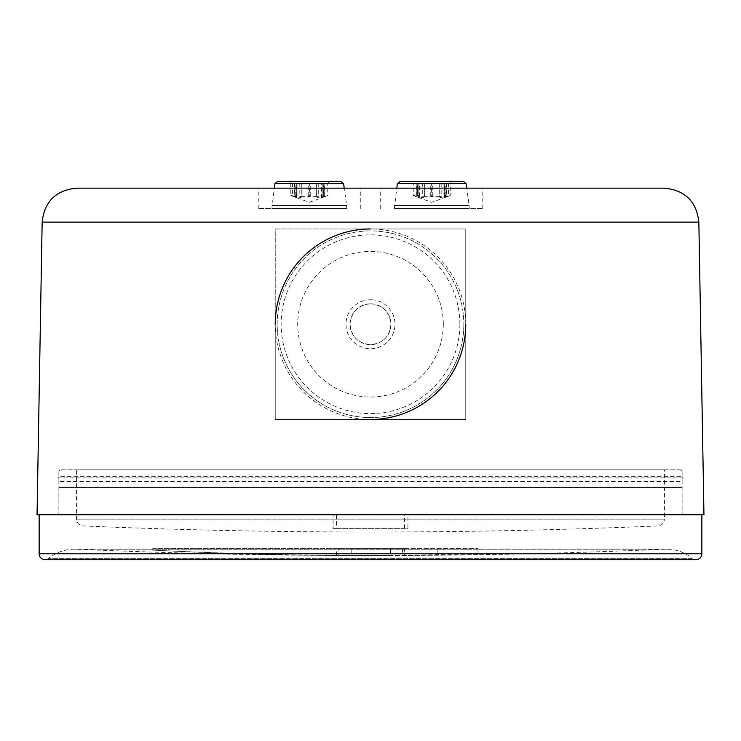 <?xml version="1.0" encoding="UTF-8"?>
<svg xmlns="http://www.w3.org/2000/svg" width="741" height="741" viewBox="0 0 741 741"><rect width="100%" height="100%" fill="white"/><g stroke="black" fill="none" stroke-linecap="round" stroke-linejoin="round"><path stroke-width="0.56" stroke-dasharray="3.71 2.78" d="M431.734 188.149L482.771 188.149L431.734 188.149M431.734 208.564L482.771 208.564L431.734 208.564M309.266 188.149L258.229 188.149L309.266 188.149M309.266 208.564L258.229 208.564L309.266 208.564M664.279 188.149L76.721 188.149M370.5 303.819C358.107 305.033 351.299 311.831 350.085 324.234C351.29 336.627 358.098 343.426 370.5 344.648A20.415 20.415 0 0 0 390.915 324.234A20.415 20.415 0 0 0 370.5 303.819A20.415 20.415 0 0 0 350.085 324.234A20.415 20.415 0 0 0 370.5 344.648C382.902 343.426 389.71 336.627 390.915 324.234C389.701 311.831 382.893 305.023 370.5 303.819M703.95 514.745L37.05 514.745M370.5 419.489L465.756 419.489L465.756 228.978L275.244 228.978L275.244 419.489L465.756 419.489L465.756 324.234A95.256 95.256 0 0 0 370.5 228.978L275.244 228.978L275.244 324.234A95.256 95.256 0 0 0 370.5 419.489L275.244 419.489L275.244 324.234M277.171 324.234A93.329 93.329 0 0 1 370.491 230.905A93.329 93.329 0 0 1 463.829 324.225A93.329 93.329 0 0 0 370.5 230.905A93.329 93.329 0 0 0 277.171 324.234A93.329 93.329 0 0 1 277.171 324.234A93.329 93.329 0 0 0 370.5 417.554A93.329 93.329 0 0 0 463.829 324.234A93.329 93.329 0 0 1 370.509 417.554A93.329 93.329 0 0 1 277.171 324.243M459.874 324.234A89.374 89.374 0 0 0 370.5 234.851A89.374 89.374 0 0 0 281.126 324.234A89.374 89.374 0 0 0 370.5 413.608A89.374 89.374 0 0 0 459.874 324.234M370.5 299.735A24.499 24.499 0 0 0 346.001 324.234A24.499 24.499 0 0 0 370.5 348.724A24.499 24.499 0 0 0 394.999 324.234A24.499 24.499 0 0 0 370.5 299.735M443.303 324.234A72.803 72.803 0 0 0 370.5 251.431A72.803 72.803 0 0 0 297.697 324.234A72.803 72.803 0 0 0 370.5 397.037A72.803 72.803 0 0 0 443.303 324.234M465.756 324.234L465.756 228.978L370.5 228.978M469.136 208.564L394.342 208.564L469.136 208.564L469.136 205.461L394.342 205.461L469.136 205.461L466.7 188.149M394.342 208.564L396.778 188.149M412.681 181.341L450.787 181.341L412.681 181.341L412.681 183.388L450.787 183.388L412.681 183.388M439.117 183.388L439.117 196.911L440.738 197.671L444.591 196.911L444.591 183.388L450.232 183.388L413.237 183.388L444.591 183.388M446.628 183.388L446.628 196.911L448.546 196.198C451.121 195.152 450.547 195.152 446.814 196.198L444.591 196.911M448.546 183.388L448.546 196.198L450.232 195.429L450.232 183.388M443.933 183.388L443.933 197.578L444.683 196.911C443.303 197.903 443.952 197.903 446.628 196.911L431.734 202.33L414.923 196.198L413.246 195.429L413.237 183.388M439.246 183.388L439.246 196.911L441.182 196.198C445.045 195.152 446.582 195.152 445.804 196.198L444.683 196.911L444.683 183.388M446.267 183.388L445.804 196.198L445.804 183.388M439.246 196.911L431.827 196.911L431.827 183.388M424.371 196.198L424.371 183.388L424.352 196.911L424.371 196.198L430.725 196.198L431.827 196.911M424.352 196.911L422.74 197.671L418.887 196.911L418.887 183.388M453.983 181.341L463.375 181.341M439.117 196.911L439.107 196.198L432.753 196.198L431.651 196.911L431.651 183.388M414.923 183.388L414.923 196.198C412.348 195.152 412.932 195.152 416.664 196.198L418.887 196.911M424.223 183.388L424.223 196.911L422.296 196.198C418.433 195.152 416.896 195.152 417.674 196.198L418.795 196.911L418.795 183.388M417.211 183.388L417.674 196.198L417.674 183.388M416.84 183.388L416.84 196.911C419.526 197.903 420.175 197.903 418.795 196.911L419.536 197.578L419.536 183.388M424.223 196.911L431.651 196.911M346.658 208.564L271.864 208.564L346.658 208.564L346.658 205.461L271.864 205.461L346.658 205.461L344.222 188.149M271.864 208.564L274.3 188.149M287.017 181.341L277.625 181.341M322.807 183.388L304.431 183.388L322.807 183.388M295.863 183.388L314.091 183.388L295.863 183.388M295.863 181.341L328.319 181.341L295.863 181.341M301.883 183.388L301.883 196.911L300.262 197.671L296.409 196.911L296.409 183.388M301.883 196.911L301.893 196.198L308.247 196.198L309.349 196.911L309.349 183.388M316.778 183.388L316.778 196.911L309.349 196.911M316.778 196.911L318.704 196.198C322.567 195.152 324.104 195.152 323.326 196.198L322.205 196.911L322.205 183.388M323.789 183.388L323.326 196.198L323.326 183.388M324.16 183.388L324.16 196.911L309.266 202.33L294.372 196.911C297.048 197.903 297.697 197.903 296.317 196.911L296.317 183.388M326.077 183.388L326.077 196.198L324.16 196.911C321.474 197.903 320.825 197.903 322.205 196.911L321.464 197.578L321.464 183.388M316.648 196.911L316.629 183.388L316.648 196.911L318.26 197.671L324.336 196.198C328.068 195.152 328.652 195.152 326.077 196.198L327.754 195.429L327.763 183.388M316.629 196.198L310.275 196.198L309.173 196.911L309.173 183.388M301.754 183.388L301.754 196.911L309.173 196.911M301.754 196.911L299.818 196.198C295.955 195.152 294.418 195.152 295.196 196.198L297.058 197.578L297.067 183.388M294.733 183.388L295.196 196.198L295.196 183.388M294.372 183.388L294.372 196.911L290.768 195.429L290.768 183.388M292.454 183.388L292.454 196.198C289.879 195.152 290.453 195.152 294.186 196.198L296.409 196.911M402.567 548.655L402.567 555.491L404.521 555.491L404.521 548.655L402.567 548.655L478.01 548.655L390.387 548.655L390.387 555.491L338.211 555.491A6804.121 5254.162 -90 0 1 152.766 550.128A6804.121 5621.411 -90 0 0 351.169 555.491L404.521 555.491A6804.131 6804.131 0 0 0 664.714 549.211A40.829 40.829 0 0 1 692.251 558.334L48.749 558.334L692.251 558.334A5.891 5.891 0 0 0 695.966 559.659L45.034 559.659A5.891 5.891 0 0 0 48.749 558.334A40.829 40.829 0 0 1 76.286 549.211A6804.131 6804.131 0 0 0 336.479 555.491L336.479 548.655L338.211 548.655L338.211 555.491M83.075 525.934A6780.595 6780.595 0 0 0 657.925 525.934L657.925 525.934C661.908 525.406 664.075 523.137 664.436 519.135L76.564 519.135L664.436 519.135L664.436 469.84L76.564 469.84L76.564 519.135C76.925 523.137 79.092 525.406 83.075 525.934M680.766 469.84L60.234 469.84L680.766 469.84L682.128 471.202L682.128 476.722M683.378 477.917L57.622 477.917M58.872 476.722L58.872 471.202L58.872 476.648L682.128 476.648L682.128 471.202M60.234 469.84L58.872 471.202M407.921 514.745L39.143 514.745L333.08 514.745L333.08 528.352L407.921 528.352L407.921 514.745L404.521 514.745L404.521 528.352L407.921 528.352M76.564 469.84L664.436 469.84M682.128 487.532L682.128 514.745L682.128 481.604L682.128 487.532L58.872 487.532L58.872 481.604L58.872 514.745L58.872 487.532L682.128 487.532M58.872 476.648L58.872 481.604L682.128 481.604L682.128 476.648M333.08 514.745L404.521 514.745M333.08 528.352L336.479 528.352L336.479 514.745M404.521 528.352L336.479 528.352M478.01 548.655L478.01 554.62A6803.26 4081.956 -90 0 1 437.181 554.62A6804.131 3977.827 90 0 1 390.387 555.491M478.01 554.62A6804.131 6413.225 90 0 1 402.567 555.491M152.766 550.128L152.766 548.655L351.169 548.655L351.169 555.491M152.766 548.655L338.211 548.655M390.387 548.655L336.479 548.655M437.181 548.655L437.181 554.62M351.169 548.655L404.521 548.655M42.154 222.115L698.846 222.115M397.398 183.685L466.07 183.685M439.107 196.198L439.107 183.388M432.753 196.198L432.753 183.388M446.814 196.198L446.814 183.388M441.182 183.388L441.182 196.198M430.725 196.198L430.725 183.388M416.664 196.198L416.664 183.388M422.296 183.388L422.296 196.198M343.602 183.685L274.93 183.685M308.247 196.198L308.247 183.388M318.704 183.388L318.704 196.198M322.113 196.911L322.113 183.388M324.336 196.198L324.336 183.388M310.275 196.198L310.275 183.388M299.818 183.388L299.818 196.198M294.186 196.198L294.186 183.388M301.893 196.198L301.893 183.388M701.857 553.768L39.143 553.768M664.714 549.211L76.286 549.211L664.714 549.211M380.707 208.564L380.707 188.149M258.229 208.564L258.229 188.149M360.293 208.564L360.293 188.149M482.771 208.564L482.771 188.149M450.787 183.388L450.787 181.341M328.319 183.388L328.319 181.341M290.213 183.388L290.213 181.341M666.483 549.174L74.517 549.174L666.483 549.174"/><path stroke-width="1.11" d="M42.154 222.115C44.479 201.432 56.001 190.113 76.721 188.149L664.279 188.149C684.999 190.113 696.521 201.432 698.846 222.115L42.154 222.115L37.05 514.745L703.95 514.745L698.846 222.115M370.5 228.978A95.256 95.256 0 0 0 275.244 324.243M465.756 324.234A95.256 95.256 0 0 0 465.756 324.225A95.256 95.256 0 0 1 370.5 419.489M396.778 188.149L397.398 183.685L466.07 183.685L463.375 181.341L400.094 181.341L453.983 181.341M340.906 181.341L343.602 183.685L274.93 183.685L277.625 181.341L340.906 181.341L287.017 181.341M701.857 514.745L701.857 553.768A5.891 5.891 0 0 1 695.966 559.659L45.034 559.659A5.891 5.891 0 0 1 39.143 553.768L701.857 553.768M39.143 514.745L39.143 553.768M397.398 183.685L400.094 181.341M466.07 183.685L466.7 188.149M274.93 183.685L274.3 188.149M343.602 183.685L344.222 188.149"/></g></svg>
